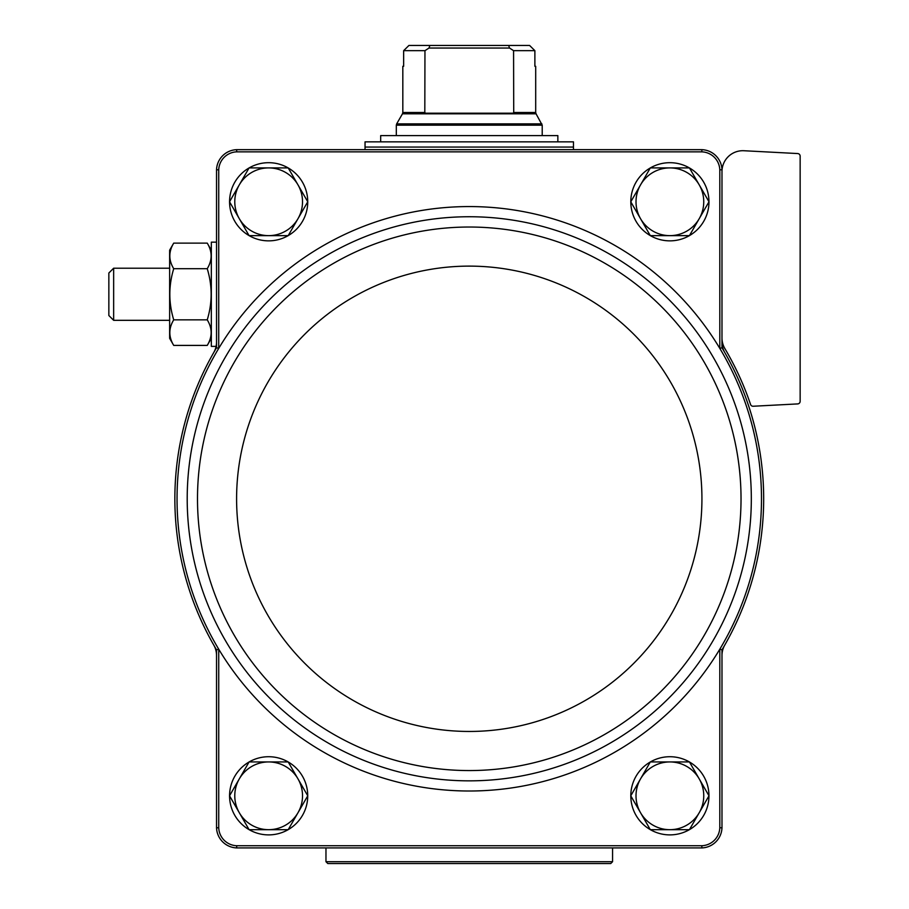 <?xml version="1.0" encoding="UTF-8"?>
<svg xmlns="http://www.w3.org/2000/svg" width="909" height="909" viewBox="0 0 909 909"><rect width="100%" height="100%" fill="white"/><g stroke="black" fill="none" stroke-linecap="round" stroke-linejoin="round"><path stroke-width="1.36" d="M721.985 649.821A294.414 294.414 0 0 0 724.746 645.106A20.839 20.839 0 0 0 721.985 655.469L721.985 649.821L719.803 649.208A292.232 292.232 0 0 0 719.803 348.374L719.803 169.824A18.669 18.669 0 0 0 701.839 151.848L236.692 151.848A18.669 18.669 0 0 0 218.728 169.824L216.535 169.778L216.535 347.772L218.728 348.374A292.232 292.232 0 0 0 218.728 649.208A292.232 292.232 0 0 0 719.803 649.208L719.803 827.758A18.669 18.669 0 0 1 701.839 845.734L236.692 845.734A18.669 18.669 0 0 1 218.728 827.758L216.535 827.804L216.535 655.469A20.839 20.839 0 0 0 213.785 645.106A294.414 294.414 0 0 0 216.535 649.821L216.535 655.469M216.535 649.821L218.728 649.208L218.728 827.758M721.985 347.772L721.985 342.125A20.839 20.839 0 0 0 724.746 352.476A294.414 294.414 0 0 0 721.985 347.772L719.803 348.374A292.232 292.232 0 0 0 218.717 348.374L218.728 169.824M719.803 169.824L721.985 169.778L721.985 342.125M216.535 827.804A20.862 20.862 0 0 0 236.658 847.915L701.873 847.915A20.862 20.862 0 0 0 721.985 827.804L719.803 827.758M721.985 827.804L721.985 655.469M721.985 169.778A20.862 20.862 0 0 0 701.873 149.667L236.658 149.667A20.862 20.862 0 0 0 216.535 169.778M236.692 151.848L236.658 149.667M701.873 149.667L701.839 151.848M236.658 847.915L236.692 845.734M701.839 845.734L701.873 847.915M216.535 347.772A294.414 294.414 0 0 0 213.785 352.476A20.839 20.839 0 0 0 216.535 342.125M721.985 171.551A20.839 20.839 0 0 1 743.926 150.735L797.682 153.553A2.602 2.602 0 0 1 800.147 156.155L800.147 401.312A2.602 2.602 0 0 1 797.682 403.914L753.163 406.243A2.602 2.602 0 0 1 750.561 404.482A297.016 297.016 0 0 0 724.893 348.601A20.839 20.839 0 0 1 721.985 337.989M724.746 645.106A294.414 294.414 0 0 0 724.746 352.476M213.785 352.476A294.414 294.414 0 0 0 213.785 645.106M229.568 201.73A39.076 39.076 0 0 1 249.066 167.949M249.146 167.904A39.076 39.076 0 0 1 288.142 167.904M288.233 167.949A39.076 39.076 0 0 1 307.731 201.73M307.753 201.775L288.198 235.647L249.089 235.647L229.534 201.775L249.089 167.904L288.198 167.904L307.753 201.775A39.076 39.076 0 0 1 288.233 235.59M288.142 235.647A39.076 39.076 0 0 1 249.146 235.647M249.066 235.59A39.076 39.076 0 0 1 229.568 201.821M229.568 795.761A39.076 39.076 0 0 1 249.066 761.992M249.146 761.935A39.076 39.076 0 0 1 288.142 761.935M288.233 761.992A39.076 39.076 0 0 1 307.731 795.761M307.731 795.864A39.076 39.076 0 0 1 288.233 829.633M288.142 829.678A39.076 39.076 0 0 1 249.146 829.678M249.066 829.633A39.076 39.076 0 0 1 229.568 795.864M630.801 201.73A39.076 39.076 0 0 1 650.299 167.949M650.378 167.904A39.076 39.076 0 0 1 689.374 167.904M689.465 167.949A39.076 39.076 0 0 1 708.963 201.73M650.299 235.59A39.076 39.076 0 0 1 630.801 201.821L650.321 167.904L689.431 167.904L708.986 201.775A39.076 39.076 0 0 1 689.465 235.59M689.374 235.647A39.076 39.076 0 0 1 650.378 235.647M630.801 795.761A39.076 39.076 0 0 1 650.299 761.992M650.378 761.935A39.076 39.076 0 0 1 689.374 761.935M689.465 761.992A39.076 39.076 0 0 1 708.963 795.761M708.963 795.864A39.076 39.076 0 0 1 689.465 829.633M689.374 829.678A39.076 39.076 0 0 1 650.378 829.678M650.299 829.633A39.076 39.076 0 0 1 630.801 795.864M650.321 829.678L630.766 795.807L650.321 761.935L689.431 761.935L708.986 795.807L699.214 812.748L689.431 829.678L650.321 829.678M669.876 761.935A33.872 33.872 0 0 1 699.214 812.748A33.872 33.872 0 0 1 640.55 812.748A33.872 33.872 0 0 1 669.876 761.935M708.986 201.775L689.431 235.647L650.321 235.647L630.766 201.775M669.876 167.904A33.872 33.872 0 0 1 699.214 218.705A33.872 33.872 0 0 1 640.55 218.705A33.872 33.872 0 0 1 669.876 167.904M249.089 829.678L229.534 795.807L249.089 761.935L288.198 761.935L307.753 795.807L297.982 812.748L288.198 829.678L249.089 829.678M268.644 761.935A33.872 33.872 0 0 1 297.982 812.748A33.872 33.872 0 0 1 239.317 812.748A33.872 33.872 0 0 1 268.644 761.935M268.644 167.904A33.872 33.872 0 0 1 297.982 218.705A33.872 33.872 0 0 1 239.317 218.705A33.872 33.872 0 0 1 268.644 167.904M424.957 112.489L402.823 112.489L402.823 66.289L403.653 66.289L403.653 50.665L408.925 45.45L403.653 50.665L424.957 50.665L424.81 113.193L513.721 113.193L513.574 50.665L509.563 48.052L508.631 45.45L429.9 45.45L428.968 48.052L424.957 50.665M513.574 50.665L534.878 50.665L529.595 45.45L534.878 50.665L534.878 66.289L535.696 66.289L535.696 112.489L513.574 112.489M429.9 45.45L408.925 45.45M529.595 45.45L508.631 45.45M573.477 141.849L365.043 141.849L365.043 147.065L573.477 147.065L573.477 141.849M380.678 141.849L380.678 135.6L557.853 135.6L557.853 141.849M509.563 48.052L428.968 48.052M216.103 346.374L211.331 346.374L211.331 242.158L216.535 242.158M173.721 243.123L169.642 250.191L169.642 338.341L173.721 345.409C168.529 336.909 168.529 328.376 173.721 319.843C168.529 302.765 168.529 285.721 173.721 268.7C168.529 260.19 168.529 251.668 173.721 243.123L207.241 243.123C212.433 251.634 212.433 260.156 207.241 268.7C212.433 285.767 212.433 302.811 207.241 319.843L173.721 319.843M207.241 268.7L173.721 268.7M207.241 319.843C212.433 328.342 212.433 336.864 207.241 345.409L173.721 345.409M113.648 320.32L113.648 268.212L108.853 273.007L108.853 315.525L113.648 320.32L169.642 320.32M612.564 861.709L325.967 861.709L327.808 863.55L610.723 863.55L612.564 861.709L612.564 847.915M227.443 353.601A282.063 282.063 0 0 0 393.938 770.605A282.063 282.063 0 0 0 751.323 498.791A282.063 282.063 0 0 0 227.443 353.601M741.028 498.791A271.768 271.768 0 0 0 333.376 263.44A271.768 271.768 0 0 0 333.376 734.154A271.768 271.768 0 0 0 741.028 498.791M701.93 498.791A232.659 232.659 0 0 0 352.931 297.3A232.659 232.659 0 0 0 352.931 700.282A232.659 232.659 0 0 0 701.93 498.791M535.696 112.489L536.049 113.795L402.482 113.795L402.823 112.489M536.049 113.795L542.218 125.169L396.313 125.169L396.313 135.6M541.866 123.863L396.665 123.863L396.313 125.169M572.954 147.065L365.566 147.065M542.218 125.169L542.218 135.6M402.482 113.795L396.665 123.863M365.043 147.588L365.043 149.667M573.477 147.588L573.477 149.667M211.331 250.191L207.241 243.123M211.331 338.341L207.241 345.409M113.648 268.212L169.642 268.212M325.967 861.709L325.967 847.915"/></g></svg>
